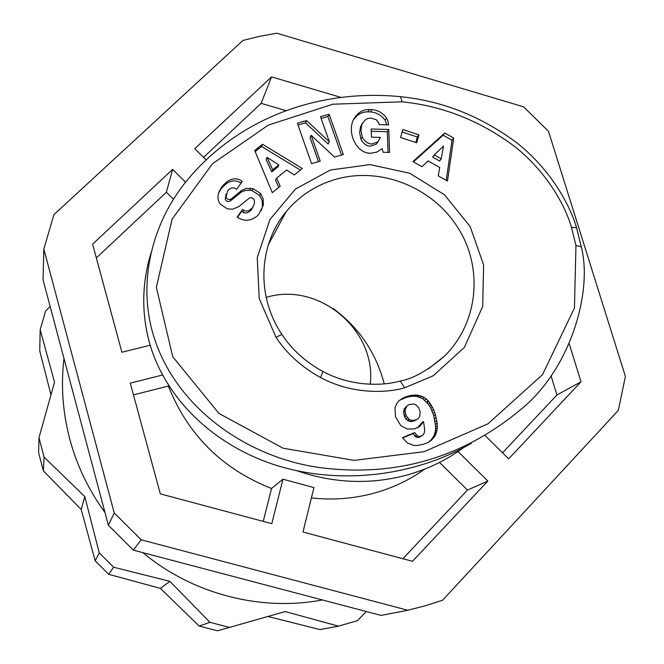 <?xml version="1.0" encoding="UTF-8"?>
<svg xmlns="http://www.w3.org/2000/svg" width="664" height="664" viewBox="0 0 664 664"><rect width="100%" height="100%" fill="white"/><g stroke="black" fill="none" stroke-linecap="round" stroke-linejoin="round"><path stroke-width="1" d="M168.581 385.552L168.357 386.05L133.472 394.889M458.011 451.553L487.841 481.043L412.502 561.304L302.991 532.022L313.939 487.584L282.947 479.2L271.543 488.472C222.249 469.083 187.846 434.945 168.357 386.05M424.902 469.016C409.489 480.014 392.499 488.073 373.94 493.203C353.597 498.714 332.747 500.299 311.383 497.934M297.289 470.867C333.843 483.326 370.188 484.77 406.327 475.208C427.267 469.44 446.332 460.26 463.514 447.669M114.249 512.981L141.175 539.799L133.331 550.132L381.111 615.42L407.796 610.249L425.425 605.751L442.664 600.173L618.358 410.327L625.405 376.397L548.472 131.264L523.572 106.821L276.813 33.2L259.765 36.312L242.933 40.438L53.892 214.671L43.841 249.075L43.044 279.752L108.357 525.249L114.249 512.981L43.841 249.075M400.251 380.987C385.236 385.577 352.8 387.577 322.961 371.533C305.415 361.83 291.745 349.471 281.951 334.473C255.989 296.028 258.603 244.651 286.167 211.65C300.518 194.552 318.637 183.355 340.516 178.06C383.858 167.942 432.513 188.294 457.098 226.457C481.508 262.977 481.267 318.529 445.22 355.531C428.081 370.329 413.091 378.82 400.251 380.987L404.625 387.801C388.307 392.797 353.049 395.005 320.587 377.567C301.506 367.009 286.641 353.572 275.992 337.254L259.217 298.526L257.25 257.591L269.949 219.485L295.447 189.066L330.298 170.042L370.031 164.606L409.688 173.238L444.473 194.784L470.162 226.59L483.599 264.845L482.678 306.444L464.402 347.363L433.243 375.774L404.625 387.801M266.164 297.339L268.057 296.849C319.99 282.333 376.588 330.722 370.263 384.248M361.963 123.853L360.942 130.277L362.287 137.05C364.536 141.407 367.723 143.731 371.84 144.038L377.891 141.864L380.339 137.39L371.442 137.149L371.168 129.007L388.755 129.497L389.577 152.429L383.103 152.263L382.173 148.636L376.812 152.122L370.645 153.226C354.866 153.666 344.989 128.077 356.103 115.752C359.647 111.56 364.005 109.494 369.176 109.552L371.84 109.626C377.625 110.008 382.522 112.755 386.523 117.868L388 121.213L388.589 124.89L379.078 124.624L378.837 123.122L376.189 119.669L370.628 118.051L367.532 118.657L365.283 119.893L361.357 124.882M378.214 141.482L376.505 144.038L370.471 146.204C366.37 145.906 363.2 143.582 360.959 139.249L359.622 132.501L360.635 126.094M362.287 137.05L360.959 139.249M377.891 141.864L376.505 144.038M388.573 124.351L388.241 124.882M386.913 124.84L385.103 120.134C381.119 115.046 376.239 112.307 370.479 111.925L367.831 111.851C362.677 111.801 358.336 113.859 354.808 118.034L353.646 119.611M219.07 191.788L222.017 186.542L225.76 182.733C230.524 178.757 235.239 177.811 239.903 179.894L242.252 181.48L236.608 189.348L235.33 188.46C232.798 187.14 230.242 187.945 227.652 190.867L226.034 197.158C227.221 199.565 228.98 200.138 231.296 198.876L241.762 190.352L246.195 188.393L252.976 188.609L260.603 193.49L263.143 198.802L263.401 204.944L258.844 214.148L256.96 216.223C250.71 220.938 244.535 221.502 238.442 217.916L237.164 217.037L242.584 209.426L244.02 210.422C246.693 211.816 249.465 210.928 252.337 207.749C254.686 204.454 255.117 201.549 253.631 199.017L251.756 197.739L249.515 197.938L238.783 206.628L232.541 209.218L227.412 208.845L220.631 204.421C217.692 200.96 217.169 196.751 219.07 191.788L218.722 192.718M225.76 182.733L224.971 184.783L221.245 188.584L218.589 193.108M241.862 181.206L241.04 183.164M240.982 183.247L239.048 181.953C234.409 179.878 229.719 180.824 224.971 184.783M250.428 188.244L249.539 190.269L245.323 190.419L241.472 191.979L230.483 200.86C228.167 202.122 226.424 201.549 225.237 199.158L226.059 194.087M400.89 425.732L395.528 416.818L394.997 407.87L396.881 403.338L399.238 400.525L405.256 396.964L410.974 395.429L416.021 395.005L422.121 396.317L426.296 398.931L428.803 401.429L433.634 409.58L435.41 414.643L437.186 423.159L437.302 428.048L436.555 432.305L434.571 436.655L431.592 440.074L427.616 442.689L422.951 444.399L417.581 445.461L413.913 445.461L407.505 443.037L402.45 437.618L414.685 432.596L417.473 436.016L419.839 436.505L422.736 435.31L424.072 433.476L424.736 430.289L423.541 421.491L419.897 426.271L414.651 428.894L407.406 429.035L400.89 425.732M152.554 332.282C173.512 406.8 246.502 457.205 319.21 467.514C395.229 477.507 462.567 458.052 521.207 409.157C570.94 368.653 592.836 291.048 581.257 246.742L576.535 227.735C570.343 206.164 551.942 171.071 517.879 143.631C481.898 116.59 442.78 100.945 400.541 96.687C316.877 88.42 233.761 119.537 182.459 186.202C152.529 225.544 138.12 280.731 152.554 332.282M151.259 252.278C141.971 282.167 141.299 312.055 149.251 341.935C164.821 398.441 213.899 445.917 277.369 465.663C340.964 485.201 415 476.121 471.407 443.27M44.056 457.089L38.985 437.725L38.595 452.64L43.359 470.851L81.207 509.487L95.168 560.831L108.68 574.302L160.381 588.37L199.125 626.036L217.468 630.8L229.487 627.414L209.965 622.334L169.884 581.34L113.644 567.222L99.251 552.871L84.818 496.614L44.056 457.089L43.359 470.851M63.976 358.411C60.806 385.294 62.706 412.062 69.662 438.721C76.775 465.348 88.544 489.949 104.962 512.5M38.985 437.725L54.539 382.207L40.189 329.701L45.608 310.984L50.157 306.486M40.189 329.701L39.732 350.949L50.979 394.848M173.528 199.291L166.382 192.228L96.338 257.931M150.188 345.23L121.91 352.244L92.603 244.153L172.615 169.378L185.547 182.16M172.615 169.378L166.382 192.228M282.947 479.2L271.792 523.68L160.315 493.867L130.285 383.136L162.456 375.027M263.251 521.389L271.543 488.472M402.865 558.731L467.473 490.074L439.526 462.426M487.841 481.043L467.473 490.074M569.206 343.753L581 381.8L508.674 458.841L485.21 435.659M502.557 452.798L556.938 395.005L550.995 375.675M581 381.8L556.938 395.005M407.796 610.249L141.175 539.799M205.973 159.783L194.751 148.695L271.568 76.891L340.848 97.367M267.866 616.482L319.982 629.58L338.474 626.152L285.155 611.561L229.487 627.414M366.304 611.519L357.373 620.699L338.474 626.152M142.835 552.631C192.585 594.064 260.562 611.652 322.405 599.949M84.818 496.614L81.207 509.487M99.251 552.871L95.168 560.831M113.644 567.222L108.68 574.302M169.884 581.34L160.381 588.37M209.965 622.334L199.125 626.036M571.48 227.37C565.587 206.844 548.124 173.428 515.438 147.084C480.877 121.064 443.071 105.974 402.035 101.808L332.822 104.215L268.331 125.098L212.438 163.792L172.076 219.203L156.355 287.329L172.748 356.751L218.912 413.398L283.038 448.208L354.095 460.376L424.055 451.703L487.965 423.823L542.48 374.695L574.443 308.046L575.962 245.464L571.48 227.37L576.535 227.735M453.703 138.07L447.478 181.048L438.232 175.844L439.709 167.477L428.064 160.92L422.022 166.73L412.9 161.601L444.78 133.041L453.703 138.07L452.026 140.245L443.137 135.24L413.398 161.875M334.498 157.061L311.15 135.29L320.222 161.161L311.541 163.651L297.389 123.197L306.61 120.607L329.352 141.797L320.513 116.698L329.128 114.274L343.329 154.529L334.498 157.061M402.799 129.555L418.909 134.8L416.702 142.76L400.566 137.506L402.799 129.555M262.546 144.279L302.311 168.498L294.31 174.947L286.682 170.001L276.548 178.143L280.249 186.269L272.298 192.668L254.719 150.504L262.546 144.279L261.608 146.478L255.167 151.591M417.839 427.641L421.922 422.57L423.541 421.491M419.897 426.271L418.295 427.334M420.619 425.591L419.009 426.653M422.155 423.748L420.544 424.819M422.736 435.31L418.237 437.526L415.871 437.036L413.099 433.634L402.666 437.916M420.71 436.339L419.108 437.36M419.839 436.505L418.237 437.526M417.473 436.016L415.871 437.036M416.245 434.978L414.651 436.007M414.685 432.596L413.099 433.634M428.421 442.232L431.534 439.468L434.04 435.659L435.368 431.301L435.675 426.728L433.741 415.747L430.903 408.327L428.479 404.26L422.644 398.632L416.66 396.366L412.012 396.242L406.675 397.23L399.579 400.259M431.592 440.074L429.94 441.087M433.194 438.456L431.534 439.468M434.571 436.655L432.903 437.667M435.709 434.629L434.04 435.659M435.891 434.198L434.223 435.227M436.555 432.305L434.887 433.343M437.036 430.255L435.368 431.301M437.302 428.048L435.634 429.102M437.352 425.666L435.675 426.728M437.186 423.159L435.509 424.238M436.796 420.478L435.127 421.557M436.19 417.639L434.53 418.735M435.41 414.643L433.741 415.747M434.613 412.203L432.953 413.323M433.634 409.58L431.974 410.709M432.546 407.19L430.903 408.327M431.368 405.032L429.724 406.177M430.114 403.098L428.479 404.26M428.803 401.429L427.168 402.591M428.205 400.79L426.579 401.952M426.296 398.931L424.678 400.101M424.263 397.454L422.644 398.632M422.121 396.317L420.519 397.495M419.922 395.545L418.328 396.723M418.254 395.18L416.66 396.366M416.021 395.005L414.444 396.192M413.589 395.055L412.012 396.242M410.974 395.429L409.406 396.615M408.227 396.043L406.675 397.23M407.879 396.134L406.327 397.321M405.256 396.964L403.712 398.143M402.965 397.985L401.429 399.155M414.245 420.968L410.194 421.557L407.887 420.777L405.911 419.042L404.633 416.876L403.579 412.601L404.193 408.899L407.165 405.745L405.289 409.132L405.123 411.481L406.177 415.772L409.447 419.681L411.763 420.47L415.83 419.88L414.245 420.968L417.971 418.818L419.689 416.652L420.171 412.062L418.735 407.879L416.187 405.007L413.871 403.978L409.124 404.534L407.165 405.745M414.178 420.312L412.601 421.399M411.763 420.47L410.194 421.557M409.447 419.681L407.887 420.777M409.115 419.457L407.555 420.553M407.472 417.938L405.911 419.042M406.177 415.772L404.633 416.876M405.604 414.178L404.061 415.291M405.123 411.481L403.579 412.601M405.289 409.132L403.745 410.269M405.737 407.762L404.193 408.899M415.83 419.88L417.971 418.818M446.208 180.334L452.026 140.245M444.78 133.041L443.137 135.24M434.248 154.969L432.637 157.086L439.593 160.995L441.228 158.895L443.502 146.055L434.248 154.969L441.228 158.895M311.15 135.29L310.022 137.506L318.488 161.659M341.503 155.052L327.933 116.565L321.144 118.474M329.128 114.274L327.933 116.565M329.352 141.797L328.149 143.988L305.506 122.873L298.012 124.981M306.61 120.607L305.506 122.873M253.167 206.545L251.432 209.7C248.577 212.862 245.813 213.75 243.148 212.364L241.721 211.368L237.513 217.277M242.584 209.426L241.721 211.368M263.401 204.944L262.454 206.902L262.205 200.785L259.674 195.49L252.079 190.634L249.539 190.269M261.267 210.513L262.454 206.902M260.603 193.49L259.674 195.49M252.976 188.609L252.079 190.634M386.523 117.868L385.103 120.134M371.84 109.626L370.479 111.925M388.058 152.396L387.328 131.721L371.251 131.273M388.755 129.497L387.328 131.721M418.909 134.8L417.365 137L402.102 132.028M415.838 142.478L417.365 137M300.36 170.075L261.608 146.478M278.83 187.414L275.552 180.201L276.548 178.143M271.767 171.893L266.09 159.443L267.044 157.302L272.746 169.801L271.767 171.893L277.826 167.037L278.83 164.929L267.044 157.302M272.746 169.801L278.83 164.929M133.331 550.132L108.357 525.249M286.192 110.697L261.143 103.335L203.541 157.376M271.568 76.891L261.143 103.335M384.232 383.833C376.098 352.833 359.116 327.742 333.295 308.553M226.009 197.075L225.212 199.067M241.215 190.767L240.36 192.784M231.296 198.876L230.483 200.86M244.02 210.422L243.148 212.364M369.176 109.552L367.831 111.851M286.167 211.65L268.289 244.858M376.654 143.864L378.048 141.681M222.017 186.542L221.245 188.584M322.961 371.533L320.587 377.567M281.951 334.473L275.992 337.254M400.541 96.687L402.035 101.808M581.257 246.742L575.962 245.464M252.337 207.749L251.432 209.7M356.103 115.752L354.808 118.034M445.179 355.572L428.629 368.703"/></g></svg>
